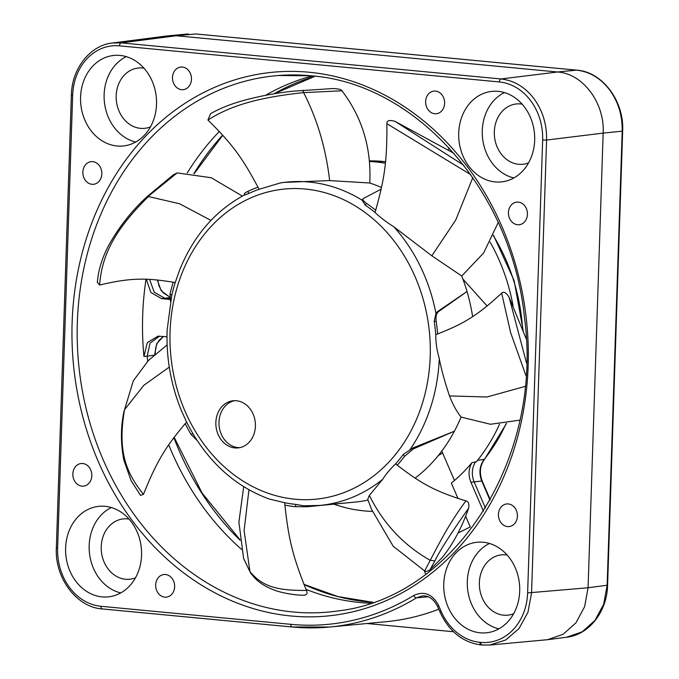 <?xml version="1.0" encoding="UTF-8"?>
<svg xmlns="http://www.w3.org/2000/svg" width="679" height="679" viewBox="0 0 679 679"><rect width="100%" height="100%" fill="white"/><g stroke="black" fill="none" stroke-linecap="round" stroke-linejoin="round"><path stroke-width="1.02" d="M438.328 455.524L442.632 453.029M438.77 609.216A285.341 237.667 -96.3 0 1 385.638 621.743L329.748 627.014A284.459 236.929 83.7 0 1 292.301 626.989A2.843 1.553 -84.6 0 1 292.14 626.989L329.748 627.014A284.459 236.929 83.7 0 0 416.448 597.843A2.843 1.468 -121.4 0 1 413.749 595.475A281.615 234.561 83.7 0 1 290.841 624.332L100.933 606.279A54.031 45.001 83.7 0 1 57.63 548.233L72.653 95.34A54.031 45.001 83.7 0 1 119.521 45.858A2.843 1.553 95.4 0 1 121.168 42.862L176.268 35.758L557.569 71.999L500.992 78.959L121.168 42.862L112.341 43.006L167.441 35.902L176.268 35.758L195.824 33.967L576.607 70.149C589.635 71.618 600.635 78.204 609.623 89.917C618.331 101.926 622.524 115.702 622.193 131.259L607.136 585.298L603.682 604.234L595.016 620.385L582.158 631.835L566.524 637.25M165.523 574.51A11.373 9.472 -96.3 0 0 163.902 574.519A11.373 9.472 -96.3 0 0 155.661 585.892A11.373 9.472 -96.3 0 0 164.776 597.147A11.373 9.472 -96.3 0 0 166.397 597.138A11.373 9.472 -96.3 0 0 174.639 585.756A11.373 9.472 -96.3 0 0 165.523 574.51M182.362 67.034A11.373 9.472 -96.3 0 0 180.741 67.051A11.373 9.472 -96.3 0 0 172.5 78.425A11.373 9.472 -96.3 0 0 181.607 89.67A11.373 9.472 -96.3 0 0 183.228 89.662A11.373 9.472 -96.3 0 0 191.478 78.289A11.373 9.472 -96.3 0 0 182.362 67.034M518.323 202.104A11.373 9.472 -96.3 0 0 516.702 202.113A11.373 9.472 -96.3 0 0 508.452 213.486A11.373 9.472 -96.3 0 0 517.568 224.741A11.373 9.472 -96.3 0 0 519.189 224.732A11.373 9.472 -96.3 0 0 527.43 213.35A11.373 9.472 -96.3 0 0 518.323 202.104M82.711 463.502A11.373 9.472 -96.3 0 0 81.09 463.511A11.373 9.472 -96.3 0 0 72.848 474.884A11.373 9.472 -96.3 0 0 81.964 486.139A11.373 9.472 -96.3 0 0 83.585 486.122A11.373 9.472 -96.3 0 0 91.826 474.748A11.373 9.472 -96.3 0 0 82.711 463.502M120.047 55.432A45.501 37.897 -96.3 0 0 114.556 55.381A45.501 37.897 -96.3 0 0 80.563 100.382A45.501 37.897 -96.3 0 0 117.043 145.985A45.501 37.897 -96.3 0 0 124.52 145.815A45.501 37.897 -96.3 0 0 156.484 99.838A45.501 37.897 -96.3 0 0 120.047 55.432M105.092 506.322A45.501 37.897 -96.3 0 0 99.601 506.271A45.501 37.897 -96.3 0 0 65.608 551.272A45.501 37.897 -96.3 0 0 102.088 596.875A45.501 37.897 -96.3 0 0 109.557 596.705A45.501 37.897 -96.3 0 0 141.521 550.728A45.501 37.897 -96.3 0 0 105.092 506.322M480.231 632.811A45.501 37.897 -96.3 0 0 487.7 632.641A45.501 37.897 -96.3 0 0 519.664 586.664A45.501 37.897 -96.3 0 0 483.236 542.258A45.501 37.897 -96.3 0 0 477.744 542.207A45.501 37.897 -96.3 0 0 443.752 587.208A45.501 37.897 -96.3 0 0 480.231 632.811M495.186 181.921A45.501 37.897 -96.3 0 0 502.664 181.751A45.501 37.897 -96.3 0 0 534.628 135.775A45.501 37.897 -96.3 0 0 498.191 91.368A45.501 37.897 -96.3 0 0 492.699 91.317A45.501 37.897 -96.3 0 0 458.707 136.318A45.501 37.897 -96.3 0 0 495.186 181.921M508.308 503.945A11.373 9.472 -96.3 0 0 506.687 503.954A11.373 9.472 -96.3 0 0 498.437 515.336A11.373 9.472 -96.3 0 0 507.553 526.581A11.373 9.472 -96.3 0 0 509.174 526.573A11.373 9.472 -96.3 0 0 517.423 515.2A11.373 9.472 -96.3 0 0 508.308 503.945M435.502 91.096A11.373 9.472 -96.3 0 0 433.881 91.105A11.373 9.472 -96.3 0 0 425.64 102.478A11.373 9.472 -96.3 0 0 434.755 113.733A11.373 9.472 -96.3 0 0 436.376 113.724A11.373 9.472 -96.3 0 0 444.618 102.342A11.373 9.472 -96.3 0 0 435.502 91.096M92.726 161.653A11.373 9.472 -96.3 0 0 91.105 161.67A11.373 9.472 -96.3 0 0 82.855 173.043A11.373 9.472 -96.3 0 0 91.971 184.298A11.373 9.472 -96.3 0 0 93.592 184.281A11.373 9.472 -96.3 0 0 101.842 172.907A11.373 9.472 -96.3 0 0 92.726 161.653M454.472 480.486L441.791 451.077M458.011 533.049L470.258 526.955L465.633 516.227M458.002 498.522L451.348 483.092A175.471 146.155 -96.3 0 0 471.973 462.628L476.446 461.805L477.541 460.277L484.135 459.471C479.527 465.862 478.72 473.034 481.742 481.004L489.992 500.143M425.733 574.247L424.299 570.776M471.973 462.628C468.485 468.782 468.128 475.317 470.912 482.243L483.414 511.219M470.912 482.243L474.146 481.92C471.328 474.689 471.812 467.941 475.589 461.695M490.145 242.165A175.343 146.044 83.7 0 1 513.061 305.847M499.515 424.256A175.343 146.044 83.7 0 1 477.541 460.277M369.486 161.517A175.343 146.044 83.7 0 1 385.341 163.232M372.304 511.389A175.343 146.044 83.7 0 1 334.331 504.327M487.149 306.042L462.925 279.12M146.333 279.298L150.823 292.437L161.534 298.641L164.768 298.208L169.699 298.675M169.623 297.792L164.768 298.208L154.218 292.208L149.575 279.409M159.684 336.13L150.067 343.099L147.156 356.195L143.931 356.416A267.433 222.746 83.7 0 1 146.01 279.29M153.7 355.193L147.156 356.195A267.331 222.67 -96.3 0 0 147.683 361.262M168.732 444.881A267.331 222.67 -96.3 0 0 241.58 549.413M306 589.33A267.331 222.67 -96.3 0 0 360.15 602.536A267.331 222.67 -96.3 0 0 370.411 603.232M312.323 75.929A267.331 222.67 -96.3 0 0 265.472 95.34M219.368 131.48A267.331 222.67 -96.3 0 0 187.226 173.001M161.534 298.641L169.826 299.431M143.931 356.416L147.343 342.581L158.063 336.147L166.992 336.809M366.923 623.509L453.47 631.733M480.757 642.376A2.843 1.553 95.4 0 0 482.048 645.033A2.843 1.553 95.4 0 0 482.209 645.033L489.695 645.042L505.668 640.008L518.968 628.61L527.965 612.254L531.555 592.954L546.578 140.061C546.892 124.512 542.699 110.728 533.991 98.718C525.003 87.014 514.003 80.428 500.992 78.959A2.843 1.553 -84.6 0 0 499.345 81.955A54.031 45.001 83.7 0 1 542.648 140.01L527.625 592.903A54.031 45.001 83.7 0 1 480.757 642.376L479.934 642.3A55.05 45.849 83.7 0 1 441.053 611.134L438.668 605.583A2.843 0.543 156.7 0 0 437.615 606.542L440.009 612.085A2.843 0.543 -23.3 0 1 441.053 611.134M542.648 140.01L546.578 140.061L603.156 133.101L588.073 587.759L584.619 606.686L575.945 622.838L563.086 634.296L547.563 639.694L489.61 645.05M196.146 33.992A2.843 1.553 95.4 0 0 195.985 33.967L195.824 33.967A2.843 1.553 95.4 0 1 195.985 33.967L576.768 70.149C602.18 71.728 624.315 100.857 622.651 131.123L603.156 133.101C604.811 102.919 582.955 73.629 557.569 71.999L576.607 70.149A2.843 1.553 -84.6 0 1 576.768 70.149M490.246 499.702L482.226 481.097A2.843 0.543 156.7 0 0 481.742 481.004L474.146 481.92L485.4 508.011M448.276 149.643L449.184 147.98M135.707 142.021A44.772 37.294 83.7 0 1 104.422 102.266A44.772 37.294 83.7 0 1 126.294 56.646M143.973 68.197A30.326 25.259 -96.3 0 0 142.488 68.002A30.326 25.259 -96.3 0 0 138.168 68.036A30.326 25.259 -96.3 0 0 116.194 98.362A30.326 25.259 -96.3 0 0 140.494 128.356A30.326 25.259 -96.3 0 0 144.814 128.323A30.326 25.259 -96.3 0 0 150.441 126.905M120.743 592.911A44.772 37.294 83.7 0 1 89.467 553.156A44.772 37.294 83.7 0 1 111.339 507.536M129.018 519.087A30.326 25.259 -96.3 0 0 127.533 518.892A30.326 25.259 -96.3 0 0 123.213 518.926A30.326 25.259 -96.3 0 0 101.23 549.252A30.326 25.259 -96.3 0 0 125.53 579.246A30.326 25.259 -96.3 0 0 129.859 579.212A30.326 25.259 -96.3 0 0 135.486 577.795M498.887 628.847A44.772 37.294 83.7 0 1 467.602 589.092A44.772 37.294 83.7 0 1 489.483 543.472M507.162 555.023A30.326 25.259 -96.3 0 0 505.677 554.828A30.326 25.259 -96.3 0 0 501.357 554.862A30.326 25.259 -96.3 0 0 479.374 585.188A30.326 25.259 -96.3 0 0 503.674 615.182A30.326 25.259 -96.3 0 0 507.994 615.149A30.326 25.259 -96.3 0 0 513.63 613.731M513.85 177.957A44.772 37.294 83.7 0 1 482.565 138.202A44.772 37.294 83.7 0 1 504.438 92.582M522.117 104.133A30.326 25.259 -96.3 0 0 520.632 103.938A30.326 25.259 -96.3 0 0 516.312 103.972A30.326 25.259 -96.3 0 0 494.329 134.298A30.326 25.259 -96.3 0 0 518.629 164.293A30.326 25.259 -96.3 0 0 522.957 164.259A30.326 25.259 -96.3 0 0 528.585 162.841M307.358 505.923L307.171 506.738L354.667 502.137A163.053 135.808 -96.3 0 0 354.811 502.121A163.053 135.808 -96.3 0 0 368.026 500.084M415.124 478.135A163.053 135.808 -96.3 0 0 454.395 431.207A163.053 135.808 -96.3 0 0 461.083 417.084L490.442 424.265L519.808 420.174M472.609 316.567A163.053 135.808 -96.3 0 0 467.025 291.503A163.053 135.808 -96.3 0 0 461.737 276.005L483.652 252.953L498.199 222.525M381.488 187.514A163.053 135.808 -96.3 0 0 369.766 183.007C371.506 148.183 362.238 117.442 341.97 90.782C341.223 89.441 338.125 88.703 332.659 88.559L293.506 91.156C275.759 93.006 258.427 96.299 241.52 101.052C229.587 104.473 219.266 108.699 210.558 113.716L207.935 120.064C227.838 107.316 253.496 97.929 303.606 92.624C317.195 119.003 325.878 148.319 329.654 180.58L369.766 183.007M307.171 506.738L295.407 506.687A163.639 136.301 83.7 0 1 284.9 505.117L284.696 502.732A161.313 134.357 -96.3 0 0 295.925 504.404L303.555 505.804L319.784 505.422A162.502 135.35 83.7 0 1 304.2 505.813M243.702 486.648L238.898 522.117L243.634 558.596M284.9 505.117C288.329 535.706 291.461 553.58 306.475 590.433C278.763 590.611 262.968 587.369 249.948 571.599L244.092 530.579L248.964 489.771M306.475 590.433C307.74 593.259 306.933 594.855 304.065 595.22L304.413 595.245C295.917 595.203 286.894 593.845 277.329 591.18C267.39 587.87 259.785 583.388 254.523 577.727L250.585 573L243.455 557.994M244.712 194.831C215.396 210.583 193.736 235.537 179.748 269.699L175.207 282.583A161.313 134.357 -96.3 0 0 171.779 295.238L167.136 330.019C166.134 358.232 170.947 385.231 181.573 411.033L186.623 422.075A161.313 134.357 -96.3 0 0 192.878 433.567L194.415 436.156C213.622 466.787 238.541 487.734 269.173 498.989L284.696 502.732M197.3 440.679L191.045 434.424A163.639 136.301 83.7 0 1 185.189 423.671L186.623 422.075M525.953 375.614L510.642 332.693L501.671 293.15C475.512 317.424 461.737 324.35 437.666 333.975L435.774 334.645C435.757 342.581 436.86 350.279 439.084 357.748L439.279 358.707C441.367 369.478 444.779 381.878 449.506 395.916C452.859 404.574 456.721 411.635 461.083 417.084M397.257 465.191C419.316 482.005 432.871 490.79 465.896 500.881C448.42 524.706 439.686 542.479 430.206 560.336C403.547 545.169 383.262 523.526 369.351 495.407L382.684 479.332C385.74 474.434 390.035 469.265 395.585 463.825A161.313 134.357 -96.3 0 0 403.326 454.421L412.824 447.996L454.395 431.207L413.367 448.895L404.506 456.398A163.639 136.301 83.7 0 1 397.257 465.191L395.585 463.825M525.062 386.419L486.987 397.003L449.506 395.916M501.671 293.15C503.623 291.138 506.101 292.53 509.131 297.326L526.233 338.863M526.522 363.078L509.131 297.326M381.14 189.169L363.401 198.472C362.162 199.354 363.231 201.009 366.609 203.42A163.639 136.301 83.7 0 1 375.691 210.261L375.012 212.468C380.24 217.433 386.512 222.203 393.82 226.794A162.502 135.35 83.7 0 1 435.96 313.46L437.48 311.619L467.025 291.503L438.388 311.712C436.342 313.426 435.612 316.669 436.198 321.43A163.639 136.301 83.7 0 1 437.666 333.975M435.774 334.645A161.313 134.357 -96.3 0 0 434.204 321.243L435.96 313.46M375.012 212.468A161.313 134.357 -96.3 0 0 365.31 205.16L362.238 200.271L362.798 199.27M244.864 194.466C243.549 194.05 244.644 192.972 248.149 191.232A163.639 136.301 83.7 0 1 258.003 187.217L259.047 189.305L280.215 182.982L284.195 182.405A162.502 135.35 83.7 0 1 362.238 200.271M259.047 189.305A161.313 134.357 -96.3 0 0 248.514 193.591L244.482 195.094M215.854 422.448A23.697 19.742 -96.3 0 0 238.227 447.885A23.697 19.742 -96.3 0 0 255.414 426.208A23.697 19.742 -96.3 0 0 233.041 400.771A23.697 19.742 -96.3 0 0 215.854 422.448M239.789 447.639A23.697 19.742 83.7 0 1 218.986 422.109A23.697 19.742 83.7 0 1 234.611 400.678M170.488 301.221L170.013 294.041A163.639 136.301 83.7 0 1 173.221 282.192L175.207 282.583M242.378 196.078L211.262 177.745L177.143 172.916L173.357 174.8L147.326 196.435C132.346 210.1 119.657 226.056 109.277 244.321C103.946 253.997 100.28 264.123 98.285 274.706L97.301 282.294L99.609 285.044C101.875 255.89 113.656 230.868 148.421 196.528L179.579 203.768L210.965 220.412M147.233 197.182L177.143 172.916M99.609 285.044C132.456 277.176 147.623 278.203 173.221 282.192M293.625 91.147L332.659 88.559M302.859 90.231L303.606 92.624L341.97 90.782M280.546 182.931A162.502 135.35 83.7 0 1 284.195 182.405L329.654 180.58M207.935 120.064C234.594 146.121 243.854 160.915 258.003 187.217M363.401 198.472L362.442 199.567M472.813 177.626L455.736 220.038L431.836 255.805L461.737 276.005M393.82 226.794L431.836 255.805M375.691 210.261C383.652 181.454 387.276 164.029 386.869 123.671L470.751 174.673M386.869 123.671C386.699 120.514 389.423 119.75 395.051 121.371L454.013 153.378M463.816 165.311L395.051 121.371M185.189 423.671C167.416 445 157.757 458.512 143.464 494.38C124.537 470.971 117.874 448.683 124.537 409.692L143.838 385.299L169.275 367.101M143.464 494.38L140.545 495.373L131.14 480.749L123.833 460.048C120.514 442.725 120.641 426.191 124.198 410.456M124.537 409.692L133.305 380.843L124.537 409.692M167.127 344.898L148.404 360.481L133.305 380.843M441.953 557.824L430.147 569.588L434.874 560.896C439.899 550.533 451.153 532.973 468.637 508.206C461.618 528.101 452.723 544.643 441.953 557.824M369.351 495.407L367.729 499.311L371.464 509.242L393.166 546.205L424.664 570.963C425.911 571.769 427.736 571.311 430.147 569.588M434.874 560.896L430.206 560.336L424.664 570.963M465.896 500.881C468.476 501.526 469.393 503.971 468.637 508.206M119.521 45.858L499.345 81.955M413.749 595.475C424.129 590.679 432.438 594.049 438.668 605.583M309.157 72.237A273.247 227.592 -96.3 0 0 72.127 322.449A273.247 227.592 -96.3 0 0 291.121 615.997A273.247 227.592 -96.3 0 0 528.135 366.431A273.247 227.592 -96.3 0 0 310.235 72.347A273.247 227.592 83.7 0 0 309.157 72.237M482.226 481.097C479.17 472.89 479.951 465.607 484.585 459.25A2.843 1.214 38.8 0 1 484.135 459.471A175.131 145.866 -96.3 0 0 506.093 423.552M522.626 329.009A175.131 145.866 -96.3 0 0 493.302 235.613M385.502 161.729A175.131 145.866 -96.3 0 0 369.427 160.872L385.502 161.712M193.897 173.637A267.585 222.873 83.7 0 1 222.67 135.096M273.968 93.829A267.585 222.873 83.7 0 1 315.081 76.235L274.129 93.804M157.256 279.935L161.212 290.756L169.623 297.012M292.14 611.889A269.453 224.435 -96.3 0 0 293.294 612A269.453 224.435 -96.3 0 0 337.548 610.99C454.633 598.046 544.049 458.232 524.4 316.915C511.559 190.723 415.913 83.262 310.889 75.785L278.551 75.505A269.453 224.435 -96.3 0 0 77.27 341.282A269.453 224.435 -96.3 0 0 292.14 611.889M310.693 75.751A269.453 224.435 -96.3 0 0 278.551 75.505M163.342 336.461L156.73 343.701L154.71 354.268M373.043 602.332A267.585 222.873 83.7 0 1 367.993 601.917A267.585 222.873 83.7 0 1 303.988 584.492M240.111 540.246A267.585 222.873 83.7 0 1 173.866 437.649M479.926 642.3A2.843 1.553 95.4 0 0 481.224 644.957A2.843 1.553 95.4 0 0 481.386 644.957L481.895 645.008M527.625 592.903L588.073 587.759L607.586 585.171C607.128 611.906 588.693 634.992 566.515 637.25M72.653 95.34L71.371 95.077L56.349 547.961L57.63 548.233M100.933 606.279A2.843 1.553 95.4 0 0 102.232 608.936A2.843 1.553 95.4 0 0 102.393 608.936L291.978 626.955M56.349 547.961C54.685 578.236 76.82 607.357 102.232 608.936L292.14 626.989A2.843 1.553 -84.6 0 1 290.841 624.332M428.194 596.79L416.448 597.843L422.287 595.89C428.457 595.347 433.567 598.895 437.615 606.542M191.045 434.424L192.878 433.567M382.684 479.332A162.502 135.35 83.7 0 1 319.784 505.422L354.811 502.121M439.279 358.707A162.502 135.35 83.7 0 1 410.133 449.447M436.198 321.43L434.204 321.243M170.115 330.681A155.864 129.825 83.7 0 1 306.187 189.127A155.864 129.825 83.7 0 1 430.163 357.553A155.864 129.825 83.7 0 1 294.092 499.116A155.864 129.825 83.7 0 1 170.115 330.681M170.013 294.041L171.779 295.238M248.149 191.232L248.514 193.591M366.609 203.42L365.31 205.16M437.48 311.619L438.388 311.712M412.824 447.996L413.367 448.895M404.506 456.398L403.326 454.421M295.407 506.687L295.925 504.404M222.788 135.231L194.186 173.68M157.698 279.977L158.945 285.621L160.813 289.56L163.35 292.87L169.623 296.952M155.135 353.886L155.72 347.58L157.129 343.557L159.259 340.128L163.435 336.47M174.155 437.251L202.113 493.073L240.06 539.839M303.929 584.356L338.023 596.595L373.068 602.324M489.703 645.042L481.224 644.957C462.866 642.538 449.125 631.58 440.009 612.085M622.651 131.123L607.586 585.171M168.867 35.749L188.423 33.95M112.442 42.989C90.273 45.247 71.838 68.341 71.371 95.077M547.563 639.694L566.625 637.241M484.585 459.25L506.466 423.492M523.161 330.427L514.096 280.503L493.48 235.223M250.585 573L243.532 558.274M244.44 194.975L244.304 194.084"/></g></svg>
